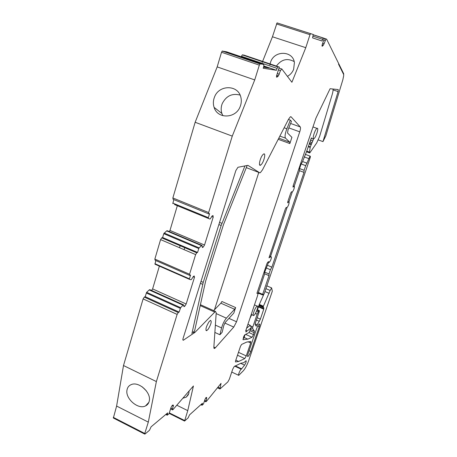 <?xml version="1.0" encoding="UTF-8"?>
<svg xmlns="http://www.w3.org/2000/svg" width="457" height="457" viewBox="0 0 457 457"><rect width="100%" height="100%" fill="white"/><g stroke="black" fill="none" stroke-linecap="round" stroke-linejoin="round"><path stroke-width="0.69" d="M113.267 417.344L144.772 433.482L148.308 422.119L116.609 406.062L113.365 418.018L144.715 434.087M116.609 406.062L123.499 365.531L143.115 298.912L177.133 314.416L156.368 381.572L123.499 365.531M146.646 292.32L180.618 307.687L183.034 305.179L149.199 289.927L146.646 292.32L145.183 296.667L144.292 297.107L143.115 298.912M149.199 289.927L149.787 289.647L183.577 304.87L183.96 306.676L184.828 306.179L183.748 305.693M151.61 290.469L152.615 288.91L159.379 266.128M155.837 260.57L154.946 264.186L189.392 279.301L190.935 279.73L191.466 279.461L193.374 276.394L194.231 275.965L194.465 277.336L193.145 276.759M161.761 237.851L196.773 252.784L197.573 252.441L162.629 237.543L161.727 237.863L160.584 239.611L154.849 259.079L155.146 260.267L189.444 275.268M162.629 237.543L163.772 233.676L198.784 248.534L197.573 252.441M164.143 233.03L199.143 247.883L201.52 245.632L166.662 230.894L163.772 233.676M166.662 230.894L167.233 230.705L202.04 245.415L202.348 247.517L203.194 247.157L202.24 246.757M169.244 231.556L169.975 230.454L177.327 205.701M174.465 204.525L209.78 219.017L174.465 204.525M173.82 199.618L172.82 203.616M263.889 66.019L276.445 70.287L263.198 68.236L263.832 66.219L263.803 64.443L226.472 51.772L222.211 51.075L221.525 52.264L217.184 66.899L195.145 122.276L172.855 197.961L173.112 199.332L208.535 213.802M241.313 56.811L241.467 56.302L277.056 68.373L276.445 70.287M242.507 54.823L279.341 67.076L243.952 55.097L242.279 54.891L241.467 56.302M322.665 43.324L324.076 43.775L323.27 45.26L322.162 44.9L323.27 45.26L322.334 46.214C321.934 46.346 321.917 45.763 322.288 44.46L324.316 38.331L323.242 38.057L322.014 40.993L312.571 37.88L313.245 34.486L277.045 22.896L272.452 36.777L262.604 61.409M262.529 61.598L262.209 62.392M318.318 139.928L322.968 141.607L325.835 135.855L342.824 79.844L343.675 75.748L343.693 73.748L326.612 39.131L325.955 39.011L324.076 43.775M234.727 366.171L241.279 369.227C240.262 369.359 237.617 375.78 238.754 375.351L243.313 370.798C245.249 368.565 247.031 365.206 248.665 360.733L272.315 291.2L271.624 287.91L270.156 290.463L263.415 306.207L262.941 308.309L263.826 307.675L263.758 309.195L260.364 319.135L257.171 317.724M241.29 369.222L244.586 365.149C245.957 362.887 246.46 361.407 246.1 360.71L243.701 362.738L241.05 363.172L234.201 366.525L232.693 369.262L229.351 379.173L227.837 381.932L219.966 388.993L221.039 383.389L206.667 401.103L205.833 401.812L206.673 398.424L206.684 397.561L206.187 397.384L205.016 399.298L203.462 403.999L202.045 405.245L202.474 403.228L189.512 414.899L188.175 417.841L184.571 421.068L187.758 410.632L176.802 405.222M187.758 410.632L193.425 385.976L173.014 409.603L172.615 409.918L172.557 408.952L173.403 405.136L172.5 405.125L171.084 407.341L169.056 413.711L167.245 415.196L167.662 412.899L151.073 426.838L149.496 430.254L145.018 434.047L144.772 433.482M182.846 398.23L186.267 397.139L188.884 393.288L189.055 391.032M148.308 422.119L156.368 381.572M149.273 400.972C151.427 392.637 138.802 381.149 131.302 384.577C128.948 385.525 127.52 387.302 127.017 389.901C125.007 398.527 138.168 409.946 145.537 405.919C147.537 404.942 148.782 403.291 149.273 400.972M180.618 307.687L179.104 312.08L178.276 312.559L177.133 314.416M179.104 312.08L145.183 296.667M183.034 305.179L183.577 304.87M184.828 306.179L186.165 304.002L152.615 288.91M186.165 304.002L194.465 277.336M154.912 263.706L189.398 278.839L189.409 279.307M189.398 278.839L190.586 275.011L189.775 275.405L189.558 274.24L195.63 254.6L196.773 252.784M199.143 247.883L198.784 248.534M201.52 245.632L202.04 245.415M203.194 247.157L204.525 245.032L169.975 230.454M204.525 245.032L213.208 217.155L211.745 216.555M213.208 217.155L213.019 215.573L212.197 215.853L210.294 218.84L209.78 219.017M172.797 203.085L208.346 217.663L208.341 218.195M208.346 217.663L209.586 213.653L208.803 213.91L208.632 212.556L232.27 136.117L195.145 122.276M263.803 64.443L260.21 63.831L259.33 65.128L254.726 79.924L232.27 136.117M254.726 79.924L217.184 66.899M214.453 97.21C218.794 84.625 238.097 84.482 240.845 97.21C241.622 100.294 241.41 103.385 240.211 106.475C235.903 118.723 217.475 119.231 214.11 107.378C213.019 104.03 213.139 100.637 214.453 97.21M263.826 66.236L269.23 68.07L263.535 67.168M278.062 66.859L277.056 68.373M279.341 67.076L276.736 75.262C276.348 76.73 276.422 77.359 276.959 77.147L278.359 75.965L280.472 70.606L281.775 68.893L291.897 82.271L305.779 47.677L272.452 36.777M269.893 64.997L270.024 64.14M270.064 63.934L270.744 61.684C274.731 50.11 293.017 50.71 294.405 62.609L293.623 69.401C292.36 72.434 290.298 74.754 287.424 76.365M310.709 33.607L309.995 34.698L305.779 47.677M264.66 272.155L269.042 273.949L268.996 275.628L262.649 294.342L262.666 294.965L263.963 294.062L264.409 293.166L309.783 158.882C310.463 157.014 310.554 156.088 310.057 156.117L305.756 165.657L301.123 163.989M242.987 339.7L243.73 336.558L244.684 334.895L249.042 332.57L251.327 327.686L250.242 325.327L247.928 324.293M243.055 339.728L247.831 339.145L252.03 337.26L253.532 334.621L254.418 331.228L252.601 328.417L252.812 326.966L257.16 314.165L255.423 313.399M256.063 326.075L255.126 324.556L255.343 323.105L259.29 311.508L259.325 310.583L258.885 310.903L257.16 314.165M250.813 341.522L246.66 342.087L241.667 344.401L240.548 346.155L235.429 361.321L235.555 361.95L238.668 361.464L244.763 358.585L246.266 355.917L250.687 342.956L250.813 341.522M256.394 320.02L259.302 321.305L260.364 319.135M259.302 321.305L256.234 326.149M251.327 327.686L245.86 331.993L246.414 330.331L245.695 330.897L257.331 296.422C258.056 294.114 258.074 293.011 257.388 293.108L256.897 293.417L266.882 263.763L267.791 262.175L268.779 261.593L269.104 262.449C270.144 261.501 270.927 259.879 271.458 257.577L271.132 256.708L269.002 257.805M287.864 201.48L289.178 202.268C288.87 204.593 288.093 206.415 286.853 207.741L286.231 207.398L285.351 208.946L269.007 257.822M288.767 201.834L287.659 202.748M322.968 141.607L338.106 91.594L338.226 89.566L330.085 88.721L315.958 118.083L293.137 185.822L294.457 186.633C294.142 188.97 293.371 190.798 292.143 192.117L291.497 191.74L290.635 193.265L287.83 201.588L287.796 202.805M294.028 186.165L292.971 187.033M293.137 185.822L293.097 187.084M343.693 73.748L343.51 74.205L338.546 64.186L338.74 63.706L338.546 64.186L343.51 74.205L343.693 73.748M257.788 326.064L259.279 326.732C259.884 324.841 259.936 323.922 259.416 323.967C258.508 324.584 257.548 326.241 256.531 328.943L247.997 353.947C247.426 355.717 247.38 356.586 247.854 356.557C248.779 355.94 249.762 354.261 250.802 351.507L249.099 350.725M259.279 326.732L250.802 351.507M200.4 304.693L215.43 311.417L216.218 312.719L213.842 347.417L214.447 348.514L215.356 347.794L213.865 347.103M215.43 311.417L194.95 332.382L193.665 331.788M247.86 165.36L237.954 167.285L235.841 170.592L183.131 338.26C182.731 339.665 182.806 340.316 183.36 340.219L194.95 332.382M248.071 165.44L259.627 172.746L260.359 172.666L262.495 169.838L288.498 119.306L290.309 116.849L291.092 116.838L300.272 126.943L290.606 123.47M224.827 323.048L233.761 327.075L236.543 321.768L299.741 131.833C300.54 129.302 300.717 127.669 300.272 126.943M233.761 327.075L215.356 347.794M262.792 154.774C259.999 157.842 258.136 166.908 260.644 165.108L261.438 164.377C264.209 161.298 266.071 152.284 263.54 154.089L262.792 154.774M208.969 321.814C206.038 326.824 205.267 329.788 206.644 330.708L208.221 329.2C211.134 324.19 211.894 321.237 210.506 320.346L208.969 321.814M142.287 386.879L146.389 390.912M222.902 115.724L221.896 113.496C220.84 110.251 220.948 106.967 222.222 103.653C226.181 95.913 232.133 93.057 240.085 95.073M276.394 66.076C281.363 59.381 287.299 57.879 294.188 61.581M268.979 273.977L270.418 269.727L271.875 267.145L304.008 172.386L304.122 170.284L305.682 165.691M250.242 325.327L246.631 328.126M246.414 330.331L245.957 330.125M269.173 293.348L264.963 291.537M287.624 202.582L287.99 202.725M292.931 186.884L293.285 187.022M245.066 334.69L243.827 338.357M179.532 247.711L180.144 245.689M214.464 309.76L258.805 172.426M313.736 138.682L313.982 138.585C315.878 137.66 318.997 127.88 317.261 128.268L316.987 128.371C315.067 129.337 311.96 139.202 313.736 138.682M270.418 269.727L266.094 267.905M299.575 168.576L304.122 170.284M253.915 315.381C255.851 314.108 259.028 305.259 257.24 306.116L257.005 306.247C255.086 307.452 251.864 316.387 253.652 315.53L253.915 315.381M244.958 165.891L221.165 225.501L203.234 282.369L191.906 333.593M184.102 249.671L184.719 247.643M247.174 165.451L223.49 224.627L205.644 281.089L194.636 330.782L193.105 332.359M287.556 133.044L291.914 137.334L289.852 143.572L289.812 142.19L285.499 138.151C284.637 136.706 285.094 133.581 286.87 128.777L290.344 120.134L291.463 121.339L288.019 129.919L287.556 133.044M290.344 120.134L288.424 119.448M278.21 139.299L289.852 143.572M216.161 313.582L226.381 318.163L234.607 309.269L235.635 307.572L233.818 313.074L225.381 322.271L223.793 325.515L222.142 332.313L219.937 334.752L214.87 332.439M213.636 310.611L220.862 303.18L221.908 301.5L235.635 307.572M226.381 318.163C224.296 320.7 222.696 323.956 221.588 327.926L219.937 334.752M251.71 314.673L249.882 318.495M263.946 294.074L259.262 304.516L257.434 309.755M268.596 262.238L264.54 272.503L264.717 273.732L258.176 293.126L258.102 293.771L258.765 293.32M311.423 137.843L306.818 150.919L302.46 161.835L301.174 163.829L299.472 168.879L299.529 170.53L294.268 186.13M292.28 192.026L288.984 201.794M287.019 207.621L270.544 256.463M332.993 89.024C333.199 90.155 332.936 91.971 332.205 94.479L319.649 136.329L316.678 142.984L309.749 152.958L309.469 152.13L310.303 146.886L313.662 138.682M235.229 365.857L241.684 368.868M240.605 363.298L244.586 365.149M217.972 387.165L219.863 388.067M204.662 400.378L205.839 400.955M205.667 397.938L206.673 398.424M201.388 404.205L202.045 404.525M169.319 412.882L184.559 420.48M170.844 408.101L172.557 408.952M172.1 405.439L173.466 406.113M166.382 413.979L167.193 414.385M144.292 297.107L178.276 312.559M146.274 292.966L180.258 308.349M154.849 259.079L189.558 274.24M160.584 239.611L195.63 254.6M172.855 197.961L208.632 212.556M221.525 52.264L259.33 65.128M222.439 51.007L260.21 63.831M276.491 76.765L277.136 76.987M276.674 75.468L278.279 76.016M277.279 73.554L279.313 74.245M278.439 69.915L280.472 70.606M276.468 23.924L309.995 34.698M313.102 36.257L322.573 39.302M313.376 34.795L323.396 38.011M323.75 40.039L325.161 40.49M324.299 38.371L326.132 38.959M245.643 334.381L252.03 337.26M249.008 332.587L253.532 334.621M250.196 330.845L254.201 332.645M250.693 329.56L254.418 331.228M251.281 327.829L252.601 328.417M250.527 325.95L252.812 326.966M256.577 311.051L258.285 311.8M256.971 310.057L258.885 310.903M257.108 309.675L259.256 310.623M237.486 355.232L244.763 358.585M238.463 352.33L246.266 355.917M248.002 341.739L250.687 342.956M263.678 66.711L266.328 67.613M333.067 89.88L338.106 91.594M265.808 288.596L270.156 290.463M263.415 306.207L259.308 304.413M259.09 304.928L263.209 306.727M262.981 307.39L258.851 305.584M258.416 306.858L263.758 309.195M255.126 323.899L257.211 324.824M269.476 256.063L271.087 256.731M200.206 305.579L214.613 312.028M192.266 331.971L194.322 332.924M183.56 340.117L182.886 339.802M259.627 172.746L246.3 167.633M290.686 116.689L291.092 116.838M288.83 127.891L299.741 131.833M236.543 321.768L228.963 318.375M258.388 292.503L262.649 294.342M268.996 275.628L264.694 273.806M267.551 265.328L271.875 267.145M304.008 172.386L299.478 170.684M302.563 161.538L307.115 163.229M308.698 158.568L304.156 156.882M218.874 224.558L221.165 225.501M219.56 222.382L221.936 223.353M201.006 281.398L203.234 282.369M200.4 283.323L202.708 284.328M284.134 127.783L286.87 128.777M279.861 136.089L285.499 138.151M278.799 138.151L289.812 142.19M220.862 303.18L234.607 309.269M215.373 325.11L221.588 327.926M311.171 138.305L313.519 139.156M312.902 140.967L310.474 140.088M309.88 141.853L312.137 142.675M311.388 143.909L309.423 143.195M309.189 143.904L311.08 144.595M310.303 146.886L308.412 146.194M308.247 146.697L310.172 147.4M309.469 152.13L306.744 151.124M231.75 372.067L238.548 375.26M217.463 387.799L219.806 388.918M204.416 401.12L205.724 401.76M200.874 404.668L201.954 405.199M169.159 413.385L184.485 421.028M170.587 408.912L172.455 409.838M165.794 414.47L167.108 415.127M161.727 237.863L196.744 252.801M222.211 51.075L259.999 63.911M242.279 54.891L277.85 66.933M276.525 76.999L276.959 77.147M276.594 75.799L277.907 76.25M276.696 75.394L278.359 75.965M279.021 68.087L281.415 68.898M277.045 22.896L310.56 33.652M313.382 34.892L323.242 38.057M322.156 44.917L323.253 45.277M324.27 38.468L325.955 39.011M243.512 337.192L247.831 339.145M235.829 360.15L238.668 361.464M188.438 394.608L186.267 397.139M148.902 402.28L145.537 405.919M214.11 107.378L221.896 113.496M263.809 66.288L268.905 68.019M305.305 154.357L310.057 156.117M257.125 309.618L259.325 310.583M266.682 285.796L271.624 287.91M258.576 306.396L262.838 308.264M257.045 292.966L257.388 293.108M268.059 262.015L268.802 262.324M269.493 256.023L271.132 256.708M286.145 207.461L286.493 207.598M291.389 191.826L291.772 191.974M182.931 340.019L183.36 340.219M213.927 348.274L214.447 348.514M259.553 164.697L260.644 165.108M205.964 330.394L206.644 330.708M312.976 126.937L316.987 128.371M258.194 293.068L262.552 294.954M301.14 163.932L305.756 165.657M254.469 304.905L257.24 306.116M251.241 314.462L253.241 315.347M306.493 151.758L309.475 152.855"/></g></svg>
